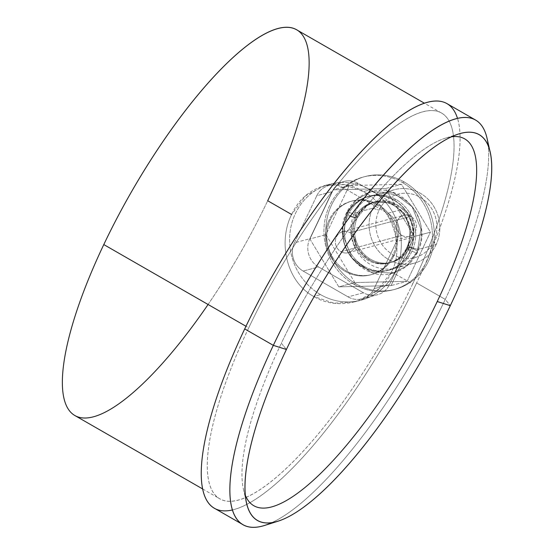 <?xml version="1.0" encoding="UTF-8"?>
<svg xmlns="http://www.w3.org/2000/svg" width="555" height="555" viewBox="0 0 555 555"><rect width="100%" height="100%" fill="white"/><g stroke="black" fill="none" stroke-linecap="round" stroke-linejoin="round"><path stroke-width="0.42" stroke-dasharray="2.77 2.08" d="M379.079 210.192A32.828 30.345 75 0 1 420.003 197.24A32.828 30.345 75 0 1 433.719 241.585A32.828 30.345 75 0 1 392.794 254.537A32.828 30.345 75 0 1 379.079 210.192A32.828 30.345 75 0 1 420.003 197.24A32.828 30.345 75 0 1 433.719 241.585L436.14 244.595A38.052 35.173 -105 0 0 420.246 193.196A38.052 35.173 -105 0 0 372.807 208.208L379.079 210.192L372.807 208.208A38.052 35.173 75 0 1 394.647 189.644A38.052 35.173 75 0 1 431.644 203.31A38.052 35.173 75 0 1 436.14 244.595L417.86 249.486A38.052 35.173 -105 0 0 413.357 208.194A38.052 35.173 -105 0 0 376.366 194.534A38.052 35.173 -105 0 0 354.527 213.099L372.807 208.208L354.527 213.099A38.052 35.173 -105 0 0 359.029 254.384A38.052 35.173 -105 0 0 396.02 268.051A38.052 35.173 -105 0 0 417.86 249.486L436.14 244.595A38.052 35.173 75 0 1 414.308 263.16A38.052 35.173 75 0 1 377.31 249.5A38.052 35.173 75 0 1 372.807 208.208A38.052 35.173 -105 0 0 388.708 259.608A38.052 35.173 -105 0 0 436.14 244.595L433.719 241.585A32.828 30.345 75 0 1 392.794 254.537A32.828 30.345 75 0 1 379.079 210.192M401.889 235.389A10.885 10.059 -105 0 0 415.459 231.095A10.885 10.059 -105 0 0 410.908 216.388A10.885 10.059 -105 0 0 397.345 220.682A10.885 10.059 -105 0 0 401.889 235.389L340.95 251.686A10.885 10.059 75 0 1 336.399 236.978A10.885 10.059 75 0 1 349.969 232.684A10.885 10.059 75 0 1 354.513 247.391A10.885 10.059 75 0 1 340.95 251.686A10.885 10.059 -105 0 0 348.269 252.698A10.885 10.059 -105 0 0 355.533 243.583A10.885 10.059 -105 0 0 349.969 232.684L410.908 216.388A10.885 10.059 75 0 1 416.479 227.286A10.885 10.059 75 0 1 409.208 236.402A10.885 10.059 75 0 1 401.889 235.389A10.885 10.059 75 0 1 396.325 224.491A10.885 10.059 75 0 1 403.589 215.375A10.885 10.059 75 0 1 410.908 216.388L349.969 232.684A10.885 10.059 -105 0 0 342.643 231.671A10.885 10.059 -105 0 0 335.38 240.787A10.885 10.059 -105 0 0 340.95 251.686L401.889 235.389M354.527 213.099L357.635 216.963A31.344 28.978 -105 0 0 370.733 259.31A31.344 28.978 -105 0 0 409.812 246.94L417.86 249.486A38.052 35.173 75 0 1 370.428 264.499A38.052 35.173 75 0 1 354.527 213.099A38.052 35.173 75 0 1 401.959 198.086A38.052 35.173 75 0 1 417.86 249.486L409.812 246.94A31.344 28.978 -105 0 0 396.714 204.594A31.344 28.978 -105 0 0 357.635 216.963L354.527 213.099M408.175 247.377L406.732 247.766A31.344 28.978 -105 0 0 403.027 213.751A31.344 28.978 -105 0 0 372.544 202.492A31.344 28.978 -105 0 0 354.555 217.789L357.635 216.963A31.344 28.978 75 0 1 375.624 201.666A31.344 28.978 75 0 1 406.1 212.926A31.344 28.978 75 0 1 409.812 246.94L408.175 247.377A31.344 28.978 75 0 1 390.186 262.675A31.344 28.978 75 0 1 359.709 251.415A31.344 28.978 75 0 1 355.998 217.4L354.555 217.789A31.344 28.978 -105 0 0 358.266 251.803A31.344 28.978 -105 0 0 388.743 263.056A31.344 28.978 -105 0 0 406.732 247.766L409.812 246.94A31.344 28.978 75 0 1 391.823 262.238A31.344 28.978 75 0 1 361.347 250.978A31.344 28.978 75 0 1 357.635 216.963L355.998 217.4A31.344 28.978 -105 0 0 359.709 251.415A31.344 28.978 -105 0 0 390.186 262.675A31.344 28.978 -105 0 0 408.175 247.377A5.397 1.394 25.4 0 0 407.793 247.641A5.397 1.394 25.4 0 0 411.359 250.867A5.397 1.394 25.4 0 0 417.159 252.539L407.183 265.623L392.975 273.102L370.622 271.978L352.002 257.971L343.17 235.632L347.014 212.239A5.397 1.394 25.4 0 0 346.632 212.503A5.397 1.394 25.4 0 0 350.198 215.722A5.397 1.394 25.4 0 0 355.998 217.4A31.344 28.978 -105 0 0 359.709 251.415A31.344 28.978 -105 0 0 390.186 262.675A31.344 28.978 -105 0 0 408.175 247.377L411.033 229.978L404.47 213.363L390.616 202.943L373.994 202.103L363.421 207.667L355.998 217.4A5.397 1.394 -154.6 0 1 350.198 215.722A5.397 1.394 -154.6 0 1 346.632 212.503A5.397 1.394 -154.6 0 1 347.014 212.239L356.99 199.155L371.205 191.676L393.557 192.8L412.178 206.814L421.002 229.146L417.159 252.539A5.397 1.394 -154.6 0 1 411.359 250.867A5.397 1.394 -154.6 0 1 407.793 247.641A5.397 1.394 -154.6 0 1 408.175 247.377A5.397 1.394 -154.6 0 1 413.974 249.056A5.397 1.394 -154.6 0 1 417.547 252.275A5.397 1.394 -154.6 0 1 417.159 252.539L421.002 229.146L412.178 206.814L393.557 192.8L371.205 191.676L356.99 199.155L347.014 212.239A5.397 1.394 -154.6 0 1 352.813 213.911A5.397 1.394 -154.6 0 1 356.386 217.137A5.397 1.394 -154.6 0 1 355.998 217.4L363.421 207.667L373.994 202.103L390.616 202.943L404.47 213.363L411.033 229.978L408.175 247.377A31.344 28.978 75 0 1 390.186 262.675A31.344 28.978 75 0 1 359.709 251.415A31.344 28.978 75 0 1 355.998 217.4A5.397 1.394 25.4 0 0 356.386 217.137A5.397 1.394 25.4 0 0 352.813 213.911A5.397 1.394 25.4 0 0 347.014 212.239L343.17 235.632L352.002 257.971L370.622 271.978L392.975 273.102L407.183 265.623L417.159 252.539A5.397 1.394 25.4 0 0 417.547 252.275A5.397 1.394 25.4 0 0 413.974 249.056A5.397 1.394 25.4 0 0 408.175 247.377M346.507 215.243A38.052 35.173 -105 0 0 362.408 266.643A38.052 35.173 -105 0 0 409.84 251.63L406.732 247.766A31.344 28.978 75 0 1 367.653 260.135A31.344 28.978 75 0 1 354.555 217.789L346.507 215.243A38.052 35.173 75 0 1 393.946 200.23A38.052 35.173 75 0 1 409.84 251.63A38.052 35.173 75 0 1 362.408 266.643A38.052 35.173 75 0 1 346.507 215.243L354.555 217.789A31.344 28.978 75 0 1 393.634 205.419A31.344 28.978 75 0 1 406.732 247.766L409.84 251.63A38.052 35.173 -105 0 0 393.946 200.23A38.052 35.173 -105 0 0 346.507 215.243M394.05 200.001A38.316 35.416 -105 0 0 346.292 215.118A38.316 35.416 -105 0 0 362.297 266.872A38.316 35.416 -105 0 0 410.062 251.755A38.316 35.416 -105 0 0 394.05 200.001A38.316 35.416 -105 0 0 368.277 196.421A38.316 35.416 -105 0 0 342.699 228.514A38.316 35.416 -105 0 0 362.297 266.872L364.219 266.358A38.316 35.416 75 0 1 344.627 228.001A38.316 35.416 75 0 1 370.206 195.908A38.316 35.416 75 0 1 395.979 199.488L394.05 200.001L395.979 199.488A38.316 35.416 75 0 1 415.57 237.845A38.316 35.416 75 0 1 389.998 269.931A38.316 35.416 75 0 1 364.219 266.358L362.297 266.872A38.316 35.416 -105 0 0 388.07 270.445A38.316 35.416 -105 0 0 413.648 238.359A38.316 35.416 -105 0 0 394.05 200.001M404.276 182.005A58.337 53.932 75 0 1 428.647 260.815A58.337 53.932 75 0 1 355.921 283.834A58.337 53.932 75 0 1 331.55 205.024A58.337 53.932 75 0 1 404.276 182.005A58.337 53.932 75 0 1 434.114 240.419A58.337 53.932 75 0 1 395.167 289.28A58.337 53.932 75 0 1 355.921 283.834L354 284.347A58.337 53.932 -105 0 0 393.245 289.793A58.337 53.932 -105 0 0 432.192 240.932A58.337 53.932 -105 0 0 402.347 182.519L404.276 182.005L402.347 182.519A58.337 53.932 75 0 1 426.726 261.329A58.337 53.932 75 0 1 354 284.347A58.337 53.932 75 0 1 329.621 205.537A58.337 53.932 75 0 1 402.347 182.519A58.337 53.932 -105 0 0 363.102 177.073A58.337 53.932 -105 0 0 324.155 225.94A58.337 53.932 -105 0 0 354 284.347L355.921 283.834A58.337 53.932 75 0 1 326.083 225.427A58.337 53.932 75 0 1 365.03 176.559A58.337 53.932 75 0 1 404.276 182.005M395.979 199.488A38.316 35.416 -105 0 0 348.214 214.598A38.316 35.416 -105 0 0 364.219 266.358A38.316 35.416 -105 0 0 411.983 251.242A38.316 35.416 -105 0 0 395.979 199.488M325.931 234.689L354.839 282.571L407.086 281.323L430.423 232.184L401.508 184.295L349.262 185.55L325.931 234.689L354.839 282.571L338.807 286.866L309.891 238.976L325.931 234.689L309.891 238.976L333.222 189.838L349.262 185.55L325.931 234.689M401.508 184.295L349.262 185.55L333.222 189.838L385.468 188.582L401.508 184.295L385.468 188.582L414.384 236.472L430.423 232.184L401.508 184.295M407.086 281.323L430.423 232.184L414.384 236.472L391.053 285.61L407.086 281.323L391.053 285.61L338.807 286.866L354.839 282.571L407.086 281.323M309.891 238.976L338.807 286.866L391.053 285.61L414.384 236.472L385.468 188.582L333.222 189.838L309.891 238.976M330.468 219.53A38.052 35.173 75 0 1 377.906 204.518A38.052 35.173 75 0 1 393.8 255.917A38.052 35.173 75 0 1 346.369 270.93A38.052 35.173 75 0 1 330.468 219.53A38.052 35.173 75 0 1 352.307 200.965A38.052 35.173 75 0 1 389.305 214.625A38.052 35.173 75 0 1 393.8 255.917L392.524 256.264A38.052 35.173 -105 0 0 388.021 214.972A38.052 35.173 -105 0 0 351.024 201.305A38.052 35.173 -105 0 0 329.184 219.87L330.468 219.53L329.184 219.87A38.052 35.173 75 0 1 376.623 204.857A38.052 35.173 75 0 1 392.524 256.264A38.052 35.173 75 0 1 345.085 271.277A38.052 35.173 75 0 1 329.184 219.87A38.052 35.173 -105 0 0 333.687 261.162A38.052 35.173 -105 0 0 370.685 274.829A38.052 35.173 -105 0 0 392.524 256.264L393.8 255.917A38.052 35.173 75 0 1 371.968 274.482A38.052 35.173 75 0 1 334.97 260.815A38.052 35.173 75 0 1 330.468 219.53M358.239 183.365A20.896 19.321 -105 0 0 332.181 191.607L309.815 238.726A20.896 19.321 -105 0 0 318.542 266.955L363.469 292.769A20.896 19.321 -105 0 0 389.52 284.521L411.893 237.408A20.896 19.321 -105 0 0 403.166 209.179L358.239 183.365L342.837 187.479A20.896 19.321 -105 0 0 328.782 185.53A20.896 19.321 -105 0 0 316.787 195.728L332.181 191.607A20.896 19.321 75 0 1 344.176 181.416A20.896 19.321 75 0 1 358.239 183.365L342.837 187.479A20.896 19.321 -105 0 0 316.787 195.728L294.414 242.84A20.896 19.321 -105 0 0 303.148 271.069L348.075 296.883A20.896 19.321 -105 0 0 374.125 288.642L396.499 241.529A20.896 19.321 -105 0 0 387.765 213.293L342.837 187.479L387.765 213.293L403.166 209.179A20.896 19.321 75 0 1 411.893 237.408L396.499 241.529L374.125 288.642L389.52 284.521L411.893 237.408L396.499 241.529A20.896 19.321 -105 0 0 387.765 213.293L403.166 209.179L358.239 183.365M320.561 294.615A60.079 55.542 75 0 1 295.454 213.453A60.079 55.542 75 0 1 370.358 189.748A60.079 55.542 75 0 1 395.458 270.909A60.079 55.542 75 0 1 320.561 294.615A60.079 55.542 75 0 1 289.828 234.467A60.079 55.542 75 0 1 329.941 184.142A60.079 55.542 75 0 1 370.358 189.748L363.463 191.593L343.954 184.621L324.467 185.599L305.41 195.908L291.611 214.487C277.771 242.257 286.449 281.697 313.665 296.46L320.561 294.615L313.665 296.46L333.992 303.21L355.477 301.698L376.838 290.778L391.608 271.943L412.622 284.014A222.472 62.444 119.9 0 0 441.509 113.033A222.472 62.444 119.9 0 0 248.716 327.839L245.976 326.264L248.716 327.839A222.472 62.444 119.9 0 0 219.835 498.827A222.472 62.444 119.9 0 0 412.622 284.014L391.608 271.943C405.649 244.11 390.533 206.398 363.463 191.593C390.533 206.398 405.649 244.11 391.608 271.943C378.926 300.401 340.104 312.534 313.665 296.46C286.449 281.697 277.771 242.257 291.611 214.487C304.494 185.967 336.878 175.56 363.463 191.593L370.358 189.748A60.079 55.542 75 0 1 401.085 249.903A60.079 55.542 75 0 1 360.979 300.227A60.079 55.542 75 0 1 320.561 294.615M296.578 29.755A222.472 62.444 -60.1 0 1 267.697 200.744L291.611 214.487M208.083 304.494A222.472 62.444 119.9 0 0 267.697 200.744A222.472 62.444 -60.1 0 1 74.911 415.556M232.476 509.955A233.357 65.497 119.9 0 0 416.632 282.946A233.357 65.497 119.9 0 0 457.487 118.347M412.622 284.014A222.472 62.444 -60.1 0 1 238.477 500.09A222.472 62.444 -60.1 0 1 248.716 327.839A222.472 62.444 -60.1 0 1 422.861 111.77A222.472 62.444 -60.1 0 1 412.622 284.014M446.928 103.591A233.357 65.497 -60.1 0 1 416.632 282.946L445.256 299.388A233.357 65.497 119.9 0 0 488.261 145.944M271.825 522.644A233.357 65.497 119.9 0 0 445.256 299.388L416.632 282.946A233.357 65.497 -60.1 0 1 214.41 508.262M487.075 138.424A233.357 65.497 -60.1 0 1 445.256 299.388L450.306 305.666L445.256 299.388A233.357 65.497 -60.1 0 1 264.728 525.412M286.401 349.49L281.35 343.212A211.587 59.385 -60.1 0 1 445.041 138.278A211.587 59.385 -60.1 0 1 451.395 136.807A211.587 59.385 119.9 0 0 281.35 343.212L286.401 349.49M245.359 495.393A211.587 59.385 -60.1 0 1 243.43 489.163A211.587 59.385 -60.1 0 1 281.35 343.212A211.587 59.385 119.9 0 0 245.359 495.393M348.075 296.883A20.896 19.321 -105 0 0 362.131 298.84A20.896 19.321 -105 0 0 374.125 288.642L389.52 284.521A20.896 19.321 75 0 1 377.532 294.719A20.896 19.321 75 0 1 363.469 292.769L348.075 296.883L303.148 271.069L318.542 266.955L363.469 292.769L348.075 296.883M294.414 242.84A20.896 19.321 -105 0 0 303.148 271.069L318.542 266.955A20.896 19.321 75 0 1 309.815 238.726L294.414 242.84L316.787 195.728L332.181 191.607L309.815 238.726L294.414 242.84M394.647 189.644L376.366 194.534M396.02 268.051L414.308 263.16M372.544 202.492L375.624 201.666M391.823 262.238L388.743 263.056M390.186 262.675C398.039 260.441 403.908 255.432 407.793 247.641C419.913 225.309 396.346 194.417 373.994 202.103C366.133 204.337 360.264 209.346 356.386 217.137C344.26 239.469 367.826 270.361 390.186 262.675M392.975 273.102C361.492 283.321 330.496 242.375 346.632 212.503C351.919 201.819 360.112 194.874 371.205 191.676C402.68 181.457 433.684 222.402 417.547 252.275C412.254 262.959 404.061 269.903 392.975 273.102M368.277 196.421L370.206 195.908M388.07 270.445L389.998 269.931M393.245 289.793L395.167 289.28M363.102 177.073L365.03 176.559M351.024 201.305L352.307 200.965M370.685 274.829L371.968 274.482M328.782 185.53L344.176 181.416M324.453 185.606L329.941 184.142M441.509 113.033L424.367 103.181M360.979 300.227L355.491 301.691M202.693 488.976L219.835 498.827M458.513 134.019L445.041 138.278M243.43 489.163L246.531 502.948M362.131 298.84L377.532 294.719M348.269 252.698L409.208 236.402M342.643 231.671L403.589 215.375"/><path stroke-width="0.83" d="M202.693 488.976L74.911 415.556A222.472 62.444 -60.1 0 1 103.792 244.568L245.976 326.264L103.792 244.568A222.472 62.444 -60.1 0 1 296.578 29.755L424.367 103.181M291.611 214.487L267.697 200.744A222.472 62.444 119.9 0 0 277.937 28.499A222.472 62.444 119.9 0 0 103.792 244.568A222.472 62.444 119.9 0 0 74.911 415.556A222.472 62.444 119.9 0 0 208.083 304.494M457.487 118.347A233.357 65.497 119.9 0 0 371.649 140.838A233.357 65.497 119.9 0 0 244.713 328.914A233.357 65.497 119.9 0 0 232.476 509.955M488.261 145.944A233.357 65.497 119.9 0 0 475.552 120.04A233.357 65.497 119.9 0 0 273.331 345.363L244.713 328.914A233.357 65.497 -60.1 0 1 446.928 103.591L475.552 120.04M243.034 524.711L214.41 508.262A233.357 65.497 -60.1 0 1 244.713 328.914L273.331 345.363A233.357 65.497 119.9 0 0 243.034 524.711A233.357 65.497 119.9 0 0 271.825 522.644M278.194 521.145L264.728 525.412A233.357 65.497 -60.1 0 1 273.331 345.363L286.401 349.49A222.472 62.444 119.9 0 0 278.194 521.145A222.472 62.444 119.9 0 0 450.306 305.666A222.472 62.444 119.9 0 0 490.176 152.209A222.472 62.444 119.9 0 0 409.867 167.79A222.472 62.444 119.9 0 0 286.401 349.49L273.331 345.363A233.357 65.497 -60.1 0 1 402.84 154.769A233.357 65.497 -60.1 0 1 487.075 138.424L490.176 152.209M437.236 301.531L450.306 305.666A222.472 62.444 119.9 0 0 458.513 134.019A222.472 62.444 119.9 0 0 286.401 349.49A222.472 62.444 119.9 0 0 246.531 502.948A222.472 62.444 119.9 0 0 326.839 487.366A222.472 62.444 119.9 0 0 450.306 305.666L437.236 301.531A211.587 59.385 -60.1 0 1 245.359 495.393A211.587 59.385 119.9 0 0 437.236 301.531A211.587 59.385 119.9 0 0 451.395 136.807A211.587 59.385 -60.1 0 1 437.236 301.531"/></g></svg>
